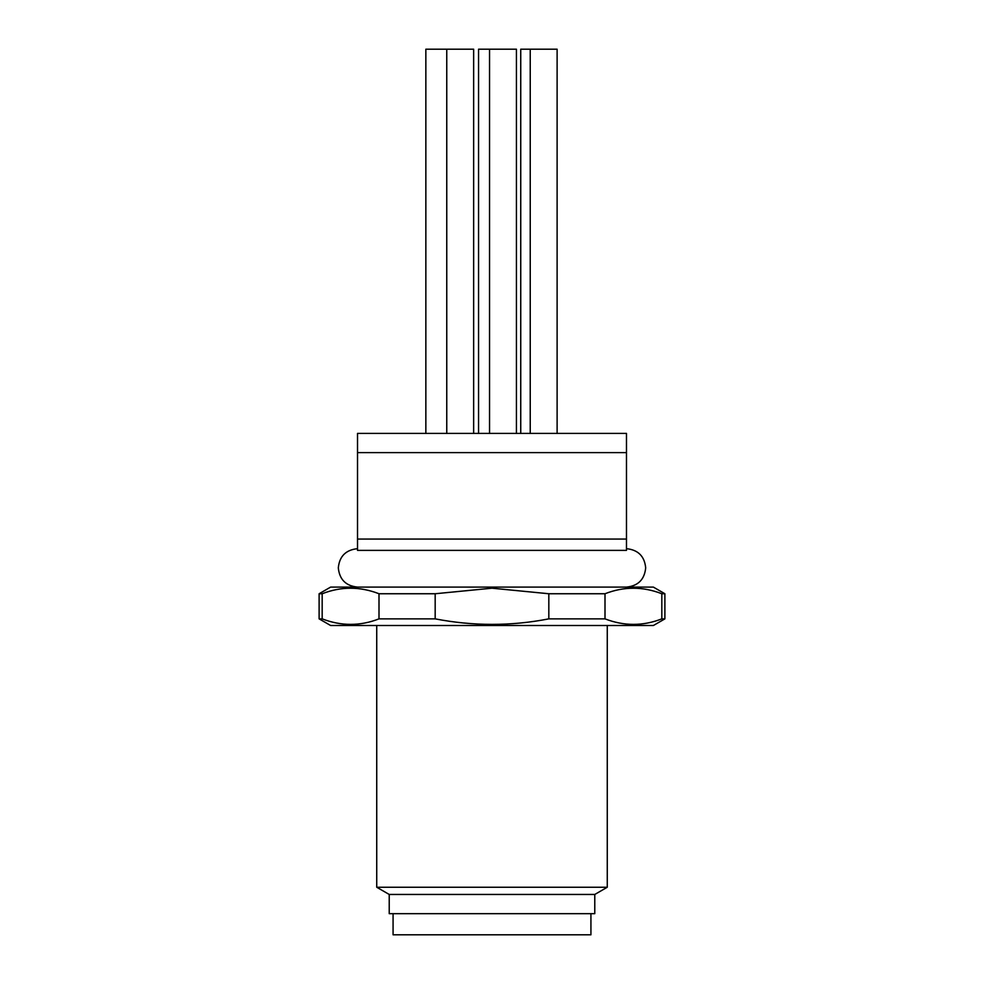 <?xml version="1.0" encoding="UTF-8"?>
<svg xmlns="http://www.w3.org/2000/svg" width="984" height="984" viewBox="0 0 984 984"><rect width="100%" height="100%" fill="white"/><g stroke="black" fill="none" stroke-linecap="round" stroke-linejoin="round"><path stroke-width="1.48" d="M357.524 539.06L626.476 539.06L626.476 550.376C626.476 547.768 626.476 547.768 626.476 550.376C626.476 547.768 626.476 547.768 626.476 550.376L357.524 550.376C357.524 547.768 357.524 547.768 357.524 550.376C357.524 547.768 357.524 547.768 357.524 550.376L357.524 433.403L626.476 433.403L626.476 452.615L357.524 452.615M376.737 625.516L376.737 887.248L607.263 887.248L607.263 625.516M594.779 894.456L594.779 913.669L389.221 913.669L389.221 894.456L594.779 894.456L607.263 887.248M389.221 894.456L376.737 887.248M661.826 618.862C642.958 626.218 624.016 626.218 605 618.862L605 593.746C623.868 586.39 642.81 586.39 661.826 593.746L661.826 618.862L664.889 618.862L653.364 625.516L330.636 625.516L319.111 618.862L319.111 593.746L322.174 593.746C341.042 586.39 359.984 586.39 379 593.746L379 618.862C360.132 626.218 341.19 626.218 322.174 618.862L319.111 618.862M605 618.862L548.826 618.862C511.09 626.218 473.206 626.218 435.174 618.862L379 618.862M393.071 913.669L393.071 934.8L590.929 934.8L590.929 913.669M664.889 618.862L664.889 593.746L653.364 587.091L330.636 587.091L319.111 593.746M435.174 618.862L435.174 593.746L492 588.198L548.826 593.746L548.826 618.862M605 593.746L548.826 593.746M664.889 593.746L661.826 593.746M557.116 433.403L557.116 49.2L520.745 49.2L520.745 433.403M530.228 433.403L530.228 49.2M516.428 433.403L516.428 49.2L478.556 49.2L478.556 433.403M489.54 433.403L489.54 49.2M473.648 433.403L473.648 49.2L425.851 49.2L425.851 433.403M446.761 433.403L446.761 49.2M322.174 618.862L322.174 593.746M435.174 593.746L379 593.746M626.476 539.06L626.476 452.615M357.524 548.666C345.839 549.871 339.443 556.268 338.312 567.879C339.48 579.527 345.888 585.935 357.524 587.091M626.476 587.091C638.112 585.935 644.52 579.527 645.689 567.879C644.557 556.268 638.161 549.871 626.476 548.666"/></g></svg>
